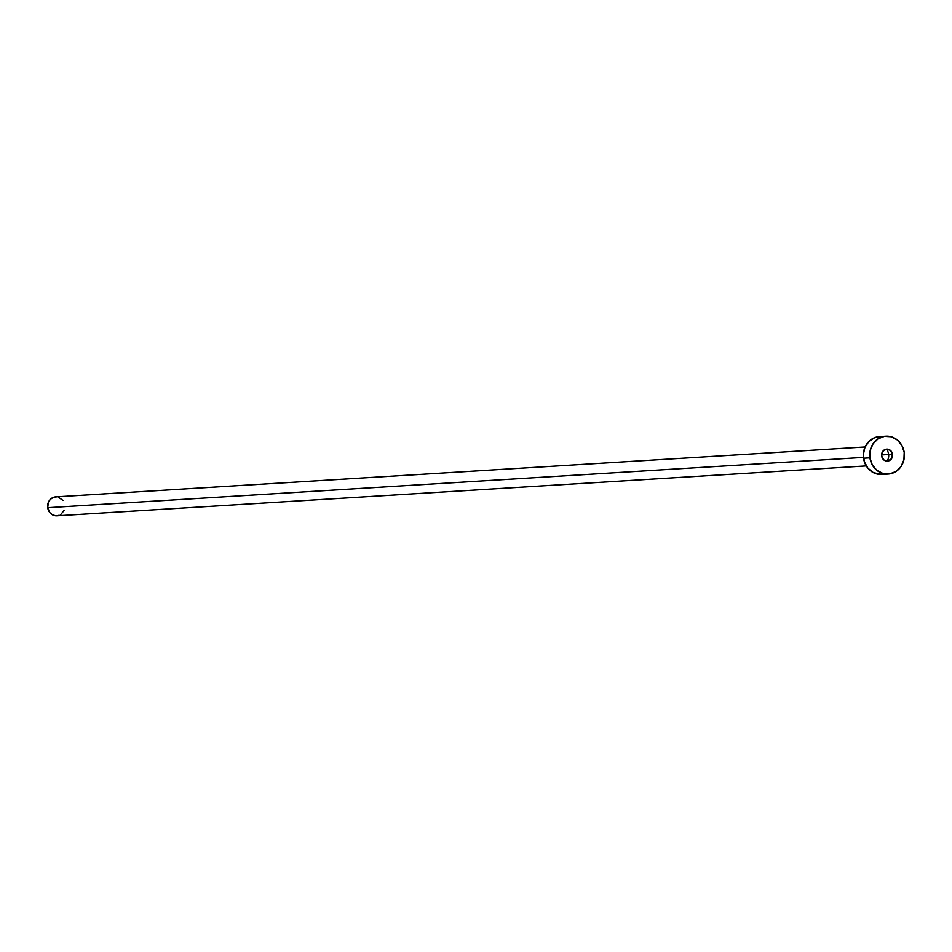 <?xml version="1.0" encoding="UTF-8"?>
<svg xmlns="http://www.w3.org/2000/svg" width="952" height="952" viewBox="0 0 952 952"><rect width="100%" height="100%" fill="white"/><g stroke="black" fill="none" stroke-linecap="round" stroke-linejoin="round"><path stroke-width="1.43" d="M892.5 454.271A6.009 5.486 -93.5 0 1 887.442 461.125A6.009 5.486 -93.5 0 1 881.647 455.984L883.825 459.935L887.918 461.077L891.5 458.721L892.5 454.271L890.31 450.32L886.229 449.189L882.635 451.534L881.647 455.984A6.009 5.486 -93.5 0 1 886.705 449.142A6.009 5.486 -93.5 0 1 892.5 454.271L881.576 454.949L892.5 454.271M886.371 449.165A9.484 8.675 -93.5 0 1 888.609 454.211A9.484 8.675 -93.5 0 0 886.371 449.165M865.106 446.988L55.68 496.873A9.484 8.675 86.5 0 0 47.695 507.69L863.44 457.412L47.695 507.69A9.484 8.675 86.5 0 0 56.846 515.805L866.272 465.909M869.926 457.841A18.969 17.338 -93.5 0 1 885.907 436.206A18.969 17.338 -93.5 0 1 904.21 452.414A18.969 17.338 -93.5 0 1 888.24 474.06A18.969 17.338 -93.5 0 1 869.926 457.841L863.535 458.233L869.926 457.841L870.211 450.451L873.067 443.775L878.042 438.836L884.396 436.361L891.155 436.754L897.296 439.943L901.877 445.441L904.21 452.414L903.924 459.804L901.08 466.48L896.094 471.43L889.739 473.894L882.98 473.501L876.84 470.312L872.258 464.814L869.926 457.841M885.907 436.206L879.517 436.599A18.969 17.338 86.5 0 0 863.535 458.233A18.969 17.338 86.5 0 0 881.849 474.453L888.24 474.06M881.933 474.453L873.377 472.632L867.915 468.205L864.392 461.851L863.345 454.52L864.94 447.357L868.938 441.43L874.721 437.646L881.409 436.587M888.644 454.509A9.484 8.675 -93.5 0 1 887.109 461.137M64.129 510.415L60.773 514.485M59.25 515.27L55.906 515.805L52.61 514.889L49.885 512.676L47.695 507.69L48.397 502.251L50.396 499.288L53.288 497.396L56.632 496.873M58.31 497.146L62.951 500.383"/></g></svg>
